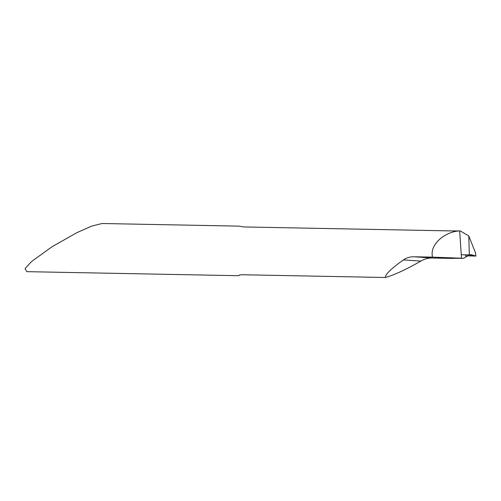 <?xml version="1.0" encoding="UTF-8"?>
<svg xmlns="http://www.w3.org/2000/svg" width="501" height="501" viewBox="0 0 501 501"><rect width="100%" height="100%" fill="white"/><g stroke="black" fill="none" stroke-linecap="round" stroke-linejoin="round"><path stroke-width="0.75" d="M451.157 258.109A28.507 14.297 91.1 0 0 450.931 258.247L453.468 258.416A24.793 12.431 91.1 0 0 453.493 258.153M453.468 258.416L432.025 258.009C428.198 257.965 424.479 258.998 420.871 261.096C405.879 269.651 394.049 275.112 385.369 277.491L242.183 274.748L239.948 274.899L238.263 275.707L239.484 274.999M240.01 226.302L243.686 226.94L457.851 231.042C444.043 232.689 431.687 243.73 432.131 254.02L432.3 257.126L413.907 256.775C410.05 256.725 406.549 257.771 403.405 259.913C391.149 268.649 385.137 274.51 385.369 277.491M239.754 226.145L102.066 223.509L91.583 226.139L76.916 232.658L52.048 246.736L31.557 261.535L25.05 268.624L26.86 271.655L238.263 275.707M450.931 258.247L463.55 258.347L469.343 254.884L468.786 235.933L460.338 230.961L457.851 231.042M459.661 230.98L461.496 258.209L432.3 257.126M449.353 258.096L450.136 258.09M463.55 258.347L461.496 258.209M460.406 230.961L449.541 230.886M475.95 256.061L475.393 252.573L468.786 235.933L469.343 254.884L471.284 254.708L475.95 256.061L466.675 255.879M461.264 254.727L469.343 254.884L475.95 256.061L465.229 255.854M420.871 261.096L403.405 259.913M432.025 258.009L413.907 256.775"/></g></svg>
